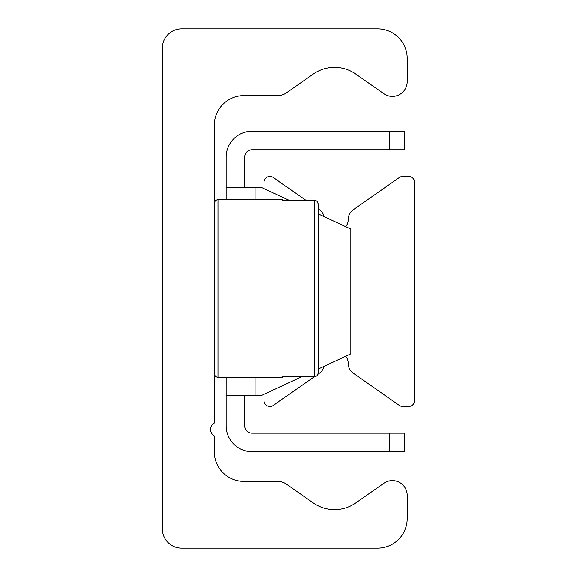 <?xml version="1.0" encoding="UTF-8"?>
<svg xmlns="http://www.w3.org/2000/svg" width="577" height="577" viewBox="0 0 577 577"><rect width="100%" height="100%" fill="white"/><g stroke="black" fill="none" stroke-linecap="round" stroke-linejoin="round"><path stroke-width="0.87" d="M162.382 48.136A19.286 19.286 0 0 1 181.676 28.85L377.524 28.85A29.672 29.672 0 0 1 407.196 58.522L407.196 81.581A14.836 14.836 0 0 1 383.849 93.734L355.771 74.072A37.094 37.094 0 0 0 313.217 74.072L286.286 92.933A14.836 14.836 0 0 1 277.775 95.616L243.992 95.616A29.672 29.672 0 0 0 214.312 125.288L214.312 423.028A7.422 7.422 0 0 0 214.312 435.88L214.312 451.712A29.672 29.672 0 0 0 243.992 481.384L277.775 481.384A14.836 14.836 0 0 1 286.286 484.067L313.217 502.928A37.094 37.094 0 0 0 355.771 502.928L383.849 483.266A14.836 14.836 0 0 1 407.196 495.419L407.196 518.478A29.672 29.672 0 0 1 377.524 548.15L181.676 548.15A19.286 19.286 0 0 1 162.382 528.864L162.382 48.136M264.021 394.293L264.021 400.517A5.936 5.936 0 0 0 273.361 405.379L314.14 376.824M318.035 374.098L319.391 373.153A11.872 11.872 0 0 0 324.108 366.272M345.724 356.189A11.872 11.872 0 0 1 348.191 363.431A11.872 11.872 0 0 0 353.254 373.153L399.284 405.379A5.936 5.936 0 0 0 402.688 406.453L408.682 406.453A5.936 5.936 0 0 0 414.618 400.517L414.618 182.411A5.936 5.936 0 0 0 408.682 176.483L402.688 176.483A5.936 5.936 0 0 0 399.284 177.55L353.254 209.783A11.872 11.872 0 0 0 348.191 219.505A11.872 11.872 0 0 1 345.724 226.747M324.108 216.663A11.872 11.872 0 0 0 319.391 209.783L318.172 208.932L318.172 203.912L318.172 373.088L318.172 203.912L316.939 201.128L314.465 200.176L317.184 201.373L318.172 203.912M305.666 200.176L273.361 177.55A5.936 5.936 0 0 0 264.021 182.411L264.021 188.643M404.232 131.224L389.396 131.224L389.396 149.775L404.232 149.775L404.232 131.224M389.396 149.775L252.149 149.775A7.422 7.422 0 0 0 244.727 157.189L244.727 187.604M389.396 451.712L404.232 451.712L404.232 433.161L389.396 433.161L389.396 451.712L252.149 451.712A25.965 25.965 0 0 1 226.184 425.747L226.184 377.524M389.396 433.161L252.149 433.161A7.422 7.422 0 0 1 244.727 425.747L244.727 395.324M226.184 199.476L226.184 187.604L261.792 187.604L288.745 200.176M318.172 213.901L350.816 229.119L350.816 353.816L318.172 369.035M301.475 376.824L261.792 395.324L226.184 395.324M389.396 131.224L252.149 131.224A25.965 25.965 0 0 0 226.184 157.189L226.184 187.604M282.391 200.176L314.465 200.176L282.391 200.176L282.564 199.476L282.391 200.176M317.927 374.423L316.939 375.872L314.465 376.824L282.391 376.824L282.564 377.524L282.391 376.824L314.465 376.824L317.184 375.627L318.172 373.088M255.113 187.604L255.113 199.476M255.113 377.524L255.113 395.324M282.564 377.524L218.027 377.524L218.027 200.176M314.465 200.176L314.465 376.824M282.564 199.476L218.027 199.476L215.423 200.544L214.312 203.183M218.027 377.524L215.423 376.456L214.312 373.817"/></g></svg>
